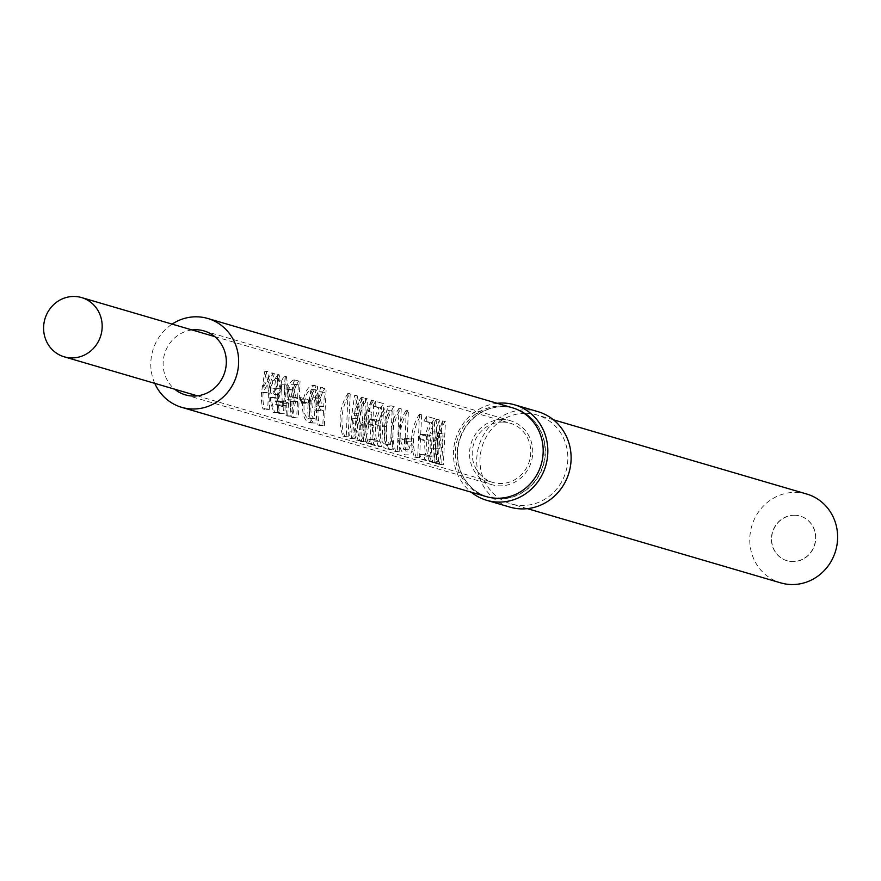 <?xml version="1.0" encoding="UTF-8"?>
<svg xmlns="http://www.w3.org/2000/svg" width="881" height="881" viewBox="0 0 881 881"><rect width="100%" height="100%" fill="white"/><g stroke="black" fill="none" stroke-linecap="round" stroke-linejoin="round"><path stroke-width="0.66" stroke-dasharray="4.41 3.3" d="M512.279 407.727A46.297 43.72 -73.7 0 0 501.52 406.064A46.297 43.72 -73.7 0 0 456.006 445.478A46.297 43.72 -73.7 0 0 486.235 496.587M154.77 383.356A46.297 43.72 106.3 0 1 172.125 324.109M301.335 403.201A46.297 43.72 106.3 0 1 301.831 399.754L294.034 397.474A46.297 43.72 -73.7 0 0 293.538 400.921L301.335 403.201L308.273 403.355L308.438 399.897L300.652 397.617L294.034 397.474M324.704 388.664L321.147 387.629C318.228 387.299 315.431 390.657 312.755 397.683C311.323 404.797 311.907 408.872 314.517 409.929L316.499 410.513A46.297 43.72 -73.7 0 0 317.997 425.005L319.572 425.468A46.297 43.72 106.3 0 1 324.704 388.664L320.629 387.563M347.984 393.234A46.297 43.72 -73.7 0 0 343.017 436.194L344.845 436.723A46.297 43.72 106.3 0 1 349.812 393.774L347.984 393.234L346.277 436.26L348.105 436.8L344.845 436.723M356.838 395.833L354.68 395.195L352.048 413.156L349.394 438.055L351.464 438.672L352.499 418.277L353.512 423.937A46.297 43.72 -73.7 0 0 356.409 440.115L358.248 440.654A46.297 43.72 106.3 0 1 363.214 397.694L361.386 397.166A46.297 43.72 -73.7 0 0 354.184 415.645L357.234 395.833L355.076 395.206L358.479 413.299L352.048 413.156M399.027 408.189A46.297 43.72 -73.7 0 0 394.049 451.149L395.888 451.689A46.297 43.72 106.3 0 1 400.855 408.729L399.027 408.189L397.32 451.215L399.148 451.755L395.888 451.689M398.366 438.837L405.194 438.98C404.654 448 405.734 453.341 408.454 454.992L405.414 454.926C407.253 454.838 407.551 450.411 406.284 441.656A46.297 43.72 106.3 0 1 406.218 438.881L404.39 438.342A46.297 43.72 -73.7 0 0 404.5 441.877L403.817 449.629L400.216 439.63A46.297 43.72 106.3 0 1 408.035 410.832L406.196 410.293A46.297 43.72 -73.7 0 0 398.366 438.837C399.412 447.845 401.758 453.208 405.414 454.926L408.454 454.992C411.163 454.893 412.704 450.499 413.068 441.799L413.2 439.035L411.361 438.496L411.196 442.02L408.795 449.728L407.011 439.773L400.216 439.63M403.983 449.629L408.982 449.75L403.983 449.64M419.433 414.18A46.297 43.72 -73.7 0 0 414.466 457.129L416.306 457.668A46.297 43.72 106.3 0 1 421.272 414.709L419.433 414.18L417.726 457.206L419.565 457.735L416.306 457.668M420.072 434.421A46.297 43.72 -73.7 0 0 419.455 439.19L424.873 440.786A46.297 43.72 -73.7 0 0 426.14 456.171L419.841 454.321A46.297 43.72 -73.7 0 0 421.327 459.144L429.465 461.523A46.297 43.72 106.3 0 1 434.432 418.574L426.69 416.306A46.297 43.72 -73.7 0 0 423.992 421.03L429.895 422.759A46.297 43.72 -73.7 0 0 425.49 436.007L420.072 434.421L426.679 434.564L426.448 439.344L431.877 440.929L424.873 440.786M432.813 448.682L438.892 419.874L436.425 419.158A46.297 43.72 -73.7 0 0 431.459 462.107L433.056 462.58A46.297 43.72 106.3 0 1 432.318 431.844L435.126 463.186L436.403 463.56L437.736 433.43A46.297 43.72 -73.7 0 0 438.474 464.166L440.071 464.639A46.297 43.72 106.3 0 1 445.037 421.68L442.57 420.953L432.813 448.682L439.652 448.825L439.289 419.885L436.425 419.158M393.84 406.67L391.527 405.888C387.398 405.656 385.129 412.308 384.722 425.842L377.784 425.688C377.85 438.738 380.647 446.458 386.164 448.836L388.873 449.629A46.297 43.72 106.3 0 1 393.84 406.67L391.131 405.877C385.151 405.623 380.702 412.231 377.784 425.688M369.029 419.466A46.297 43.72 -73.7 0 0 368.412 424.235L373.841 425.82A46.297 43.72 -73.7 0 0 375.108 441.216L368.798 439.366A46.297 43.72 -73.7 0 0 370.284 444.178L378.423 446.568A46.297 43.72 106.3 0 1 383.389 403.608L375.658 401.34A46.297 43.72 -73.7 0 0 372.949 406.075L378.852 407.804A46.297 43.72 -73.7 0 0 374.447 421.052L369.029 419.466L375.647 419.609L375.416 424.389L380.834 425.975L373.841 425.82M359.382 429.884A46.297 43.72 106.3 0 1 367.047 398.818L365.208 398.278A46.297 43.72 -73.7 0 0 360.241 441.238L362.234 441.822L366.122 411.89A46.297 43.72 -73.7 0 0 366.705 443.132L368.533 443.672A46.297 43.72 106.3 0 1 373.5 400.712L371.507 400.128L359.382 429.884L365.912 430.027L367.443 398.829L365.208 398.278M316.092 386.142L313.768 385.46C308.89 385.217 305.145 390.878 302.557 402.441C302.15 413.652 304.176 420.259 308.636 422.263L310.96 422.946A46.297 43.72 106.3 0 1 316.092 386.142L312.997 385.36M298.593 381.01L294.551 379.953L296.655 380.041C294.342 379.326 292.933 382.486 292.448 389.523L294.232 399.886L287.25 399.743L286.006 415.634L287.647 416.107L288.704 400.833L290.477 401.351A46.297 43.72 -73.7 0 0 291.886 417.352L293.461 417.814A46.297 43.72 106.3 0 1 298.593 381.01L295.179 380.008C292.382 379.403 289.629 382.541 286.898 389.402L287.25 399.743M278.572 405.414L283.836 406.956A46.297 43.72 106.3 0 1 283.693 403.289L285.103 376.561L284.078 376.264A46.297 43.72 -73.7 0 0 277.13 401.362L275.489 400.888A46.297 43.72 -73.7 0 0 275.632 404.555L277.273 405.04A46.297 43.72 -73.7 0 0 278.638 413.266L279.938 413.652A46.297 43.72 106.3 0 1 278.572 405.414L285.213 405.557L290.477 407.099L290.653 403.432L283.693 403.289M273.143 412.253L274.641 412.693L270.544 397.474L271.811 398.036L277.163 385.548L277.702 374.227L268.529 390.558L273.143 412.253L279.31 412.793L277.559 397.628L270.544 397.474M261.558 392.21A46.297 43.72 -73.7 0 0 262.901 408.861L264.476 409.324A46.297 43.72 106.3 0 1 263.122 392.673L272.824 373.456L271.249 373.004L263.012 387.926L266.392 371.573L264.829 371.121L261.558 392.21L268.529 392.353L267.714 408.96L269.289 409.423L264.476 409.324M192.058 329.957A33.313 31.452 -73.7 0 0 164.538 354.052A33.313 31.452 -73.7 0 0 174.691 389.193M537.906 411.636A49.743 46.979 -73.7 0 0 526.342 409.852A49.743 46.979 -73.7 0 0 477.447 452.206A49.743 46.979 -73.7 0 0 509.934 507.115M497.17 403.289A49.743 46.979 -73.7 0 0 455.554 439.344A49.743 46.979 -73.7 0 0 471.126 492.149M301.831 399.754L308.438 399.897M293.538 400.921L300.476 401.064L308.273 403.355M300.652 397.617L300.476 401.064M317.997 425.005L322.809 425.105L324.384 425.567L319.572 425.468M316.499 410.513L323.514 410.656L322.809 425.105M314.517 409.929L323.514 410.656M312.755 397.683L318.459 397.805C318.228 405.04 319.252 409.136 321.532 410.083M318.459 397.805C318.933 390.646 320.321 387.266 322.633 387.651L320.629 387.541M324.384 425.567L326.179 388.697M343.017 436.194L346.277 436.26M349.812 393.774L348.38 393.245M348.105 436.8L350.209 393.785M354.184 415.645L360.869 415.788L357.234 395.833M361.386 397.166L360.869 415.788M363.214 397.694L361.783 397.166M358.248 440.654L361.507 440.72L363.611 397.705M356.409 440.115L361.507 440.72M353.512 423.937L360.461 424.091L359.668 440.192M352.499 418.277L359.448 418.431L360.461 424.091M351.464 438.672L354.724 438.738L359.448 418.431M349.394 438.055L354.724 438.738M358.479 413.299L352.653 438.132M394.049 451.149L397.32 451.215M400.855 408.729L399.423 408.2M399.148 451.755L401.251 408.74M404.39 438.342L411.361 438.496M406.218 438.881L413.2 439.035M406.284 441.656L413.068 441.799M406.196 410.293L405.194 438.98M408.035 410.832L406.593 410.304M407.011 439.773L408.432 410.843M414.466 457.129L417.726 457.206M421.272 414.709L419.83 414.18M419.565 457.735L421.669 414.72M419.455 439.19L426.448 439.344M425.49 436.007L432.108 436.15L426.679 434.564M429.895 422.759L432.758 422.825L432.108 436.15M423.992 421.03L432.758 422.825M426.69 416.306L426.856 421.096M434.432 418.574L427.087 416.317M429.465 461.523L432.725 461.6L434.829 418.574M421.327 459.144L424.587 459.21L432.725 461.6M419.841 454.321L424.818 454.431L424.587 459.21M426.14 456.171L431.117 456.281L424.818 454.431M431.877 440.929L431.117 456.281M432.967 448.726L439.652 448.825M442.57 420.953L439.817 448.87M445.037 421.68L442.967 420.964M440.071 464.639L443.33 464.705L445.434 421.691M438.474 464.166L443.33 464.705M437.736 433.43L443.231 433.551L441.733 464.232M437.571 433.386L443.231 433.551M436.403 463.56L439.663 463.626L443.077 433.496M435.126 463.186L439.663 463.626M432.472 431.888L437.967 431.998L438.386 463.252M432.318 431.844L437.967 431.998M433.056 462.58L436.315 462.646L437.813 431.954M431.459 462.107L436.315 462.646M436.822 419.158L434.718 462.184M388.873 449.629L392.133 449.695L394.236 406.681M386.164 448.836L392.133 449.695M384.722 425.842C383.907 438.892 385.471 446.579 389.424 448.903M368.412 424.235L375.416 424.389M374.447 421.052L381.066 421.195L375.647 419.609M378.852 407.804L381.715 407.859L381.066 421.195M372.949 406.075L381.715 407.859M375.658 401.34L375.824 406.13M383.389 403.608L376.055 401.351M378.423 446.568L381.682 446.634L383.786 403.619M370.284 444.178L373.555 444.255L381.682 446.634M368.798 439.366L373.786 439.476L373.555 444.255M375.108 441.216L380.085 441.315L373.786 439.476M380.834 425.975L380.085 441.315M359.459 429.906L365.912 430.027M371.507 400.128L365.989 430.049M373.5 400.712L371.903 400.139M368.533 443.672L371.793 443.738L373.896 400.723M366.705 443.132L371.793 443.738M366.122 411.89L371.485 412.011L369.965 443.198M366.033 411.868L371.485 412.011M362.234 441.822L365.494 441.888L371.408 411.989M360.241 441.238L365.494 441.888M365.604 398.289L363.501 441.304M302.557 402.441L309.418 402.595C309.771 390.999 311.709 385.294 315.244 385.493L312.997 385.338M310.96 422.946L315.772 423.045L317.567 386.175M308.636 422.263L315.772 423.045M309.418 402.595C308.724 413.784 310.057 420.369 313.449 422.362M286.898 389.402L292.448 389.523M293.461 417.814L298.274 417.913L300.069 381.044M291.886 417.352L298.274 417.913M290.477 401.351L297.481 401.494L296.699 417.451M288.704 400.833L297.481 401.494M287.647 416.107L292.459 416.217L295.697 400.976M286.006 415.634L292.459 416.217M294.232 399.886L290.818 415.733M283.836 406.956L290.477 407.099M279.938 413.652L284.816 413.751L285.213 405.557M278.638 413.266L284.816 413.751M277.273 405.04L283.913 405.183L283.517 413.376M275.632 404.555L283.913 405.183M275.489 400.888L282.449 401.031L282.272 404.698M277.13 401.362L284.089 401.516L282.449 401.031M284.078 376.264L285.323 376.286L284.089 401.516M285.103 376.561L286.358 376.583L285.323 376.286M290.653 403.432L286.358 376.583M274.641 412.693L279.31 412.793M277.559 397.628L278.825 398.19L282.471 385.9L278.892 374.216L275.224 390.922L277.812 412.352M262.901 408.861L267.714 408.96M264.829 371.121L266.304 371.143L268.529 392.353M266.392 371.573L267.879 371.606L266.304 371.143M262.945 387.904L269.498 388.047L267.879 371.606M263.012 387.926L269.498 388.047M271.249 373.004L272.725 373.026L269.564 388.069M272.824 373.456L274.299 373.489L272.725 373.026M263.122 392.673L270.093 392.816L274.299 373.489M269.289 409.423L270.093 392.816M502.776 419.543A33.313 31.452 -73.7 0 0 470.036 447.911A33.313 31.452 -73.7 0 0 491.785 484.671A33.313 31.452 -73.7 0 0 499.527 485.86A33.313 31.452 -73.7 0 0 532.267 457.503A33.313 31.452 -73.7 0 0 510.517 420.744A33.313 31.452 -73.7 0 0 502.776 419.543M526.177 413.288A46.297 43.72 106.3 0 1 536.936 414.951A46.297 43.72 106.3 0 1 567.177 466.049A46.297 43.72 106.3 0 1 521.662 505.474A46.297 43.72 106.3 0 1 510.903 503.811A46.297 43.72 106.3 0 1 480.663 452.713A46.297 43.72 106.3 0 1 526.177 413.288M322.842 391.869L320.034 398.267L322.138 406.108L323.712 406.559L324.406 392.331L318.944 391.726L314.33 398.146L315.299 405.954L322.138 406.108M392.166 410.92L388.422 410.601C384.248 411.097 381.341 416.306 379.689 426.25C379.237 435.908 380.9 441.833 384.678 444.013L390.525 444.376L392.166 410.92L391.285 410.667C388.356 411.207 386.803 416.449 386.638 426.404C385.845 436.106 386.847 442.02 389.655 444.123M315.794 389.809L311.643 389.512C308.174 389.953 305.696 394.424 304.198 402.925C303.505 411.218 304.694 416.295 307.744 418.145L314.396 418.486L315.794 389.809L315.046 389.589C312.535 390.052 311.202 394.545 311.059 403.069C310.376 411.394 311.246 416.46 313.647 418.266M296.798 384.237L294.023 389.986L295.763 396.846L297.679 397.397L298.296 384.678L292.162 384.226L290.245 385.999L288.472 389.865L289.067 396.692L295.763 396.846M286.226 384.865L285.389 401.89L289.221 403.013L286.226 384.865L281.48 384.755A46.297 43.72 -73.7 0 0 278.429 401.747L282.261 402.87L289.221 403.013M276.601 388.818L278.792 378.566L275.753 378.511L278.98 378.577L280.874 388.763L278.693 394.468L276.601 388.818L270.247 388.686L270.291 391.616L271.822 394.325L274.057 390.823L275.753 378.511L272.769 380.966L270.247 388.686M498.899 498.8A46.297 43.72 -73.7 0 0 544.403 459.375A46.297 43.72 -73.7 0 0 514.174 408.277A46.297 43.72 -73.7 0 0 503.403 406.615A46.297 43.72 -73.7 0 0 457.9 446.039A46.297 43.72 -73.7 0 0 488.129 497.137A46.297 43.72 -73.7 0 0 498.899 498.8M806.721 494.021A46.297 43.72 -73.7 0 0 795.95 492.358A46.297 43.72 -73.7 0 0 750.447 531.772A46.297 43.72 -73.7 0 0 780.676 582.87M320.034 398.267L314.33 398.146M324.406 392.331L319.44 391.803M323.712 406.559L316.874 406.416A46.297 43.72 106.3 0 1 321.003 392.265M315.299 405.954L316.874 406.416M386.638 426.404L379.689 426.25M390.525 444.376L385.548 444.277A46.297 43.72 106.3 0 1 389.303 410.865M384.678 444.013L385.548 444.277M311.059 403.069L304.198 402.925M314.396 418.486L308.493 418.365A46.297 43.72 106.3 0 1 312.392 389.732M307.744 418.145L308.493 418.365M294.023 389.986L288.472 389.865M298.296 384.678L293.395 384.171M297.679 397.397L290.983 397.254A46.297 43.72 106.3 0 1 294.893 384.612M289.067 396.692L290.983 397.254M285.389 401.89L278.429 401.747M282.261 402.87L281.48 384.755M280.874 388.763L274.751 388.631M503.734 406.714A46.297 43.72 -73.7 0 0 458.23 446.127A46.297 43.72 -73.7 0 0 488.459 497.225A46.297 43.72 -73.7 0 0 499.219 498.888A46.297 43.72 -73.7 0 0 544.733 459.475A46.297 43.72 -73.7 0 0 514.493 408.377A46.297 43.72 -73.7 0 0 503.734 406.714M794.827 515.275A23.28 21.981 -73.7 0 0 771.954 535.086A23.28 21.981 -73.7 0 0 787.151 560.79A23.28 21.981 -73.7 0 0 792.57 561.615A23.28 21.981 -73.7 0 0 815.443 541.804A23.28 21.981 -73.7 0 0 800.245 516.101A23.28 21.981 -73.7 0 0 794.827 515.275M502.974 422.076A30.868 29.15 -73.7 0 0 472.645 448.352A30.868 29.15 -73.7 0 0 492.798 482.425A30.868 29.15 -73.7 0 0 499.979 483.526A30.868 29.15 -73.7 0 0 530.307 457.25A30.868 29.15 -73.7 0 0 510.154 423.188A30.868 29.15 -73.7 0 0 502.974 422.076M794.64 515.209A23.28 21.981 106.3 0 1 800.047 516.046A23.28 21.981 106.3 0 1 815.255 541.738A23.28 21.981 106.3 0 1 792.371 561.56A23.28 21.981 106.3 0 1 786.953 560.723A23.28 21.981 106.3 0 1 771.756 535.031A23.28 21.981 106.3 0 1 794.64 515.209M404.5 441.877L411.196 442.02M278.825 398.19L271.811 398.047M278.892 374.216L277.702 374.194M185.351 394.864L491.785 484.671M204.084 330.937L510.517 420.744M527.389 508.645L510.903 503.811M553.433 419.785L536.936 414.951M322.38 391.792L318.944 391.726M296.39 384.171L292.966 384.094M278.792 378.566L275.555 378.489M278.693 394.468L271.766 394.325M214.744 336.608L510.154 423.188M197.388 395.844L492.798 482.425"/><path stroke-width="1.32" d="M181.695 407.33L486.235 496.587A46.297 43.72 -73.7 0 0 497.005 498.239A46.297 43.72 -73.7 0 0 542.509 458.825A46.297 43.72 -73.7 0 0 512.279 407.727L207.74 318.47A46.297 43.72 106.3 0 1 237.969 369.568A46.297 43.72 106.3 0 1 192.465 408.993A46.297 43.72 106.3 0 1 181.695 407.33A46.297 43.72 106.3 0 1 154.77 383.356M172.125 324.109A46.297 43.72 106.3 0 1 196.97 316.808A46.297 43.72 106.3 0 1 207.74 318.47M471.126 492.149A49.743 46.979 -73.7 0 0 486.653 500.298A49.743 46.979 -73.7 0 0 498.217 502.082A49.743 46.979 -73.7 0 0 547.112 459.728A49.743 46.979 -73.7 0 0 514.636 404.82A49.743 46.979 -73.7 0 0 503.062 403.035A49.743 46.979 -73.7 0 0 497.17 403.289M192.058 329.957A33.313 31.452 -73.7 0 1 196.342 329.736A33.313 31.452 106.3 0 1 204.084 330.937A33.313 31.452 106.3 0 1 225.833 367.696A33.313 31.452 106.3 0 1 193.093 396.054A33.313 31.452 -73.7 0 1 185.351 394.864A33.313 31.452 -73.7 0 1 174.691 389.193M486.653 500.298L509.934 507.115A49.743 46.979 -73.7 0 0 521.497 508.899A49.743 46.979 -73.7 0 0 570.392 466.545A49.743 46.979 -73.7 0 0 537.906 411.636L514.636 404.82M527.389 508.645L780.676 582.87A46.297 43.72 -73.7 0 0 791.446 584.532A46.297 43.72 -73.7 0 0 836.95 545.119A46.297 43.72 -73.7 0 0 806.721 494.021L553.433 419.785M74.389 296.468A30.868 29.15 106.3 0 1 81.57 297.569A30.868 29.15 106.3 0 1 101.722 331.641A30.868 29.15 106.3 0 1 71.383 357.917A30.868 29.15 106.3 0 1 64.203 356.816A30.868 29.15 106.3 0 1 44.05 322.743A30.868 29.15 106.3 0 1 74.389 296.468M81.57 297.569L214.744 336.608M64.203 356.816L197.388 395.844"/></g></svg>
